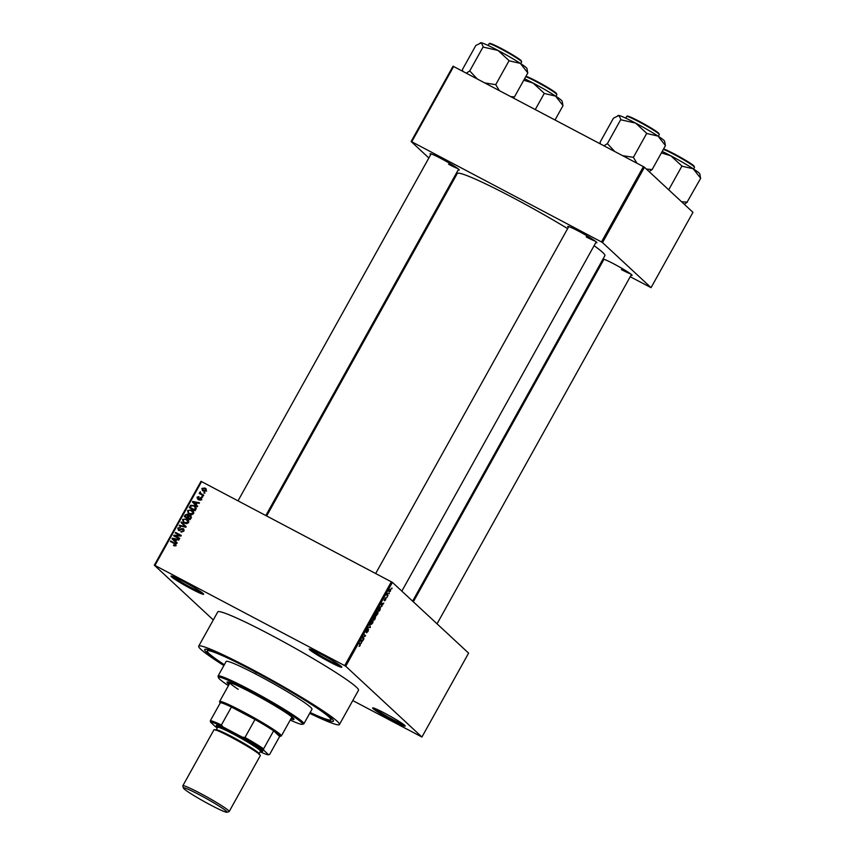 <?xml version="1.0" encoding="UTF-8"?>
<svg xmlns="http://www.w3.org/2000/svg" width="855" height="855" viewBox="0 0 855 855"><rect width="100%" height="100%" fill="white"/><g stroke="black" fill="none" stroke-linecap="round" stroke-linejoin="round"><path stroke-width="1.28" d="M183.301 581.421A18.66 1.368 29.1 0 1 203.65 594.139A18.66 1.368 29.1 0 1 191.381 588.935A18.66 1.368 29.1 0 1 171.128 576.035A18.66 1.368 29.1 0 1 183.301 581.421M172.892 576.462A17.677 1.304 -150.9 0 0 191.648 587.877A17.677 1.304 -150.9 0 0 202.357 592.868M321.437 654.374A18.66 1.368 29.1 0 1 341.797 667.092A18.66 1.368 29.1 0 1 329.528 661.877A18.66 1.368 29.1 0 1 309.264 648.988A18.66 1.368 29.1 0 1 321.437 654.374M311.038 649.415A17.677 1.304 -150.9 0 0 329.795 660.83A17.677 1.304 -150.9 0 0 340.504 665.81M384.868 713.273A18.66 1.368 29.1 0 1 405.217 725.991A18.66 1.368 29.1 0 1 392.947 720.776A18.66 1.368 29.1 0 1 372.695 707.887A18.66 1.368 29.1 0 1 384.868 713.273M374.458 708.314A17.677 1.304 -150.9 0 0 393.215 719.728A17.677 1.304 -150.9 0 0 403.923 724.709M602.989 259.097A16.694 1.229 29.1 0 1 602.999 259.097A16.694 1.229 29.1 0 1 613.89 263.917A16.694 1.229 29.1 0 1 632.102 275.289A16.694 1.229 29.1 0 1 631.043 275.278M621.393 269.582A15.711 1.154 -150.9 0 0 630.669 273.931M430.728 154.616A16.694 1.229 29.1 0 1 430.161 153.718A16.694 1.229 29.1 0 1 441.041 158.538A16.694 1.229 29.1 0 1 459.263 169.921A16.694 1.229 29.1 0 1 458.195 169.899M448.544 164.203A15.711 1.154 -150.9 0 0 457.82 168.563M568.372 227.302A16.694 1.229 29.1 0 1 567.795 226.404A16.694 1.229 29.1 0 1 578.685 231.224A16.694 1.229 29.1 0 1 596.897 242.596A16.694 1.229 29.1 0 1 595.839 242.585M586.188 236.888A15.711 1.154 -150.9 0 0 595.465 241.238M224.192 664.987A73.669 5.419 29.1 0 1 205.072 649.266A73.669 5.419 29.1 0 1 253.101 670.512A73.669 5.419 29.1 0 1 333.45 720.722A73.669 5.419 29.1 0 1 310.012 712.749M309.692 713.327A80.541 5.921 -150.9 0 0 339.446 724.506A80.541 5.921 -150.9 0 0 251.616 669.134A80.541 5.921 -150.9 0 0 198.691 646.166A80.541 5.921 -150.9 0 0 223.871 665.553M339.446 724.506L358.502 690.274A80.541 5.921 -150.9 0 0 270.672 634.891A80.541 5.921 -150.9 0 0 217.747 611.934L198.691 646.166M567.645 228.616A84.474 6.209 -150.9 0 0 512.786 197.591A84.474 6.209 -150.9 0 0 457.275 173.501L266.696 515.907M213.29 619.939L154.328 565.187L201.011 481.312L392.413 582.383L345.73 666.259L344.683 665.617L391.366 581.742M390.511 591.062L389.111 592.055L389.388 590.025L390.788 589.01L390.329 590.965M388.01 595.518L387.7 596.063L386.62 595.059L387.614 593.381L387.283 594.685L388.01 595.518L386.738 594.845M385.648 599.815L384.558 600.819L385.573 598.789L384.141 600.306L385.52 597.816L384.419 599.74L386.033 598.169L385.466 599.718M380.229 609.487L379.342 611.079L377.857 609.701L379.214 607.339L380.625 606.729L380.026 609.38M375.302 618.336L374.362 620.025L372.876 618.646L375.024 615.803L375.014 616.679L375.794 616.273L375.099 618.229M374.811 616.573L375.666 616.209M370.439 627.078L367.757 627.848L370.097 627.217L369.905 623.99L370.012 626.854M363.974 638.706L363.664 639.251L362.178 637.862L364.978 636.099L364.08 634.442L365.577 635.821L362.777 637.595L363.974 638.706L362.221 637.777M359.132 646.166L360.19 644.755L359.015 643.548L359.314 643.003L360.329 643.943L360.137 645.632L359.025 646.38M359.367 645.856L359.976 645.45M352.762 700.576L421.921 737.021L468.604 653.135L392.413 582.383M421.921 737.021L345.73 666.259M361.43 643.27L360.863 640.224L363.322 639.871L360.96 643.013M368.238 629.921L365.983 632.08L366.442 630.146L367.8 628.927L366.538 631.503L368.537 629.376L368.024 631.471L366.517 632.807L368.184 629.889M367.725 629.868L368.441 629.323M370.589 623.701L371.679 624.268L370.867 624.332L371.252 621.5L373.186 620.121L372.78 622.921L370.867 624.332M375.569 614.756L376.66 615.322L375.847 615.386L376.232 612.554L378.166 611.165L377.76 613.976L375.847 615.386M381.875 606.537L380.988 604.068L383.767 603.149L381.405 606.291M387.144 597.079L386.834 597.624L386.888 596.94M389.217 593.338L388.918 593.883L388.972 593.21M392.082 588.208L391.772 588.753L391.825 588.069M204.131 492.533L204.965 492.972L203.832 493.079L204.131 492.533L204.847 493.196M201.556 493.998L203.757 495.152L203.447 495.697L199.215 493.463L200.188 493.271L200.316 491.828L200.743 493.431L203.608 495.419M202.058 496.274L202.582 497.257L201.748 496.819L202.058 496.274L202.763 496.926M201.513 498.07L200.818 497.428L201.449 499.47L199.343 500.079L200.861 499.106L200.615 498.027L197.569 499.042L197.045 497.172L198.959 496.552L197.665 497.471L197.794 498.444L201.224 497.706M201.374 499.587L200.615 498.027M197.665 497.471L198.552 499.16M196.137 504.781L197.623 506.171L197.302 506.748L192.396 502.013L192.717 501.436L199.504 502.783L199.194 503.349L197.184 502.9L196.137 504.781L195.56 504.247L196.404 502.729L193.187 502.003L195.56 504.247M193.561 513.631L191.777 514.721L189.479 514.197L188.26 513.363L187.587 510.478L191.755 509.954L193.54 511.6L193.561 513.631M188.581 522.587L186.796 523.666L184.498 523.142L183.28 522.309L182.607 519.423L186.775 518.91L188.56 520.556L188.581 522.587M175.948 545.298L175.061 545.928L173.469 545.511L175.275 544.902L175.168 544.09L170.423 541.482L170.733 540.937L175.638 543.673L175.948 545.298M201.63 481.547L154.947 565.433L344.683 665.617M175.703 541.514L177.177 542.904L176.857 543.47L171.951 538.736L172.272 538.169L179.069 539.505L178.748 540.071L176.75 539.633L175.703 541.514L175.115 540.969L175.959 539.452L172.742 538.736L175.115 540.969M175.051 535.871L179.721 538.34L179.411 538.885L173.586 535.807L173.907 535.23L179.86 535.39L175.19 532.932L175.489 532.387L181.313 535.454L180.993 536.042L175.051 535.871L179.571 538.597M183.878 529.277L183.088 528.54L183.825 531.126L180.854 531.896L183.173 530.72L182.788 529.085L178.524 530.463L177.797 528.069L180.448 527.353L178.492 528.411L179.539 530.068L181.239 528.636L183.536 528.85M184.103 530.314L182.788 529.085M179.625 530.677L178.599 529.747L179.646 530.666M181.313 521.935L186.187 526.723L185.888 527.246L179.165 525.793L179.475 525.226L185.332 526.659L180.993 522.501L181.313 521.935M185.92 527.193L185.14 526.477M189.265 516.196L191.114 516.206L190.259 515.415L191.05 517.98L190.109 519.669L184.285 516.591L185.225 514.892L187.523 514.176L188.421 515.405L190.815 515.8M188.239 514.828L188.934 515.875M194.181 505.508L195.41 506.352L195.977 509.12L195.09 510.713L189.265 507.635L190.697 505.305L194.181 505.508L195.795 506.759M204.922 488.023L205.873 488.665L206.322 490.717L203.276 491.08L202.379 490.46L201.93 488.397L204.922 488.023L206.226 489.071M630.221 276.742L651.05 287.654L692.967 212.329L644.446 167.27L602.519 242.585L601.482 241.954L643.398 166.629L644.446 167.27M651.05 287.654L602.519 242.585M428.857 157.983L411.127 141.513L453.043 66.198L643.398 166.629M453.663 66.444L411.747 141.759L601.482 241.954M453.289 180.672L452.573 180.01M601.578 261.619L602.422 262.058M603.577 259.995A16.694 1.229 29.1 0 1 602.914 259.236M412.612 601.129L604.891 255.666A84.474 6.209 -150.9 0 0 594.097 245.706M411.747 141.759L411.127 141.513M154.947 565.433L154.328 565.187M174.484 545.896L173.704 544.924M175.852 545.437L175.275 544.902M176.13 545.693L175.168 544.09M171.428 542.017L170.733 540.937M171.577 541.728L175.97 544.069M176.867 543.449L171.951 538.736M172.945 538.789L172.272 538.169M176.044 539.537L176.729 539.665M173.704 539.569L174.559 540.36M176.547 539.997L175.959 539.452M174.591 536.331L173.907 535.23M180.544 536.032L179.86 535.39M176.183 533.456L175.489 532.387M176.344 533.178L181.175 535.722M181.891 532.205L181.089 531.308M183.75 531.254L183.173 530.72M178.577 530.485L178.406 529.512M178.385 528.614L177.797 528.069M182.083 529.427L183.932 529.331M180.32 526.039L179.475 525.226M180.33 526.017L181.452 526.285M185.268 526.595L180.993 522.501M181.848 523.292L182.147 522.747M183.761 522.694L183.205 521.09M183.194 519.968L182.607 519.423M185.663 519.113L187.619 519.701L186.775 518.91M187.619 519.701L188.26 520.086M188.837 521.742L185.001 518.974L183.291 519.776L183.772 521.892L184.819 522.608L187.897 522.223L187.405 520.096M183.772 521.892L186.294 523.677M185.663 523.399L184.819 522.608M188.474 522.758L187.897 522.223M188.485 516.292L187.32 514.763L185.802 515.458L185.225 514.892M187.961 517.927L185.268 516.399L187.01 517.318L187.844 515.693L187.32 514.763L188.282 514.913M191.467 517.788L190.815 516.751M191.242 517.585L189.96 515.96L187.694 517.681L190.27 519.38M188.688 516.484L188.164 515.554M187.865 518.109L187.01 517.318M185.802 515.458L185.268 516.399M187.694 517.681L189.735 518.761L190.612 516.997L189.96 515.96M190.312 519.295L189.735 518.761M190.954 518.141L190.376 517.606M188.741 513.748L188.186 512.145M188.186 511.023L187.587 510.478M190.644 510.168L192.599 510.745L191.755 509.954M192.599 510.745L193.241 511.14M193.818 512.797L189.981 510.029L188.271 510.83L188.752 512.947L189.799 513.663L192.877 513.278L192.386 511.151M188.752 512.947L191.274 514.721M190.644 514.454L189.799 513.663M193.454 513.812L192.877 513.278M191.264 505.829L190.697 505.305M192.995 505.668L195.036 506.299M196.019 507.806L193.871 506.042L191.338 505.775L190.248 507.453L194.716 509.815L195.175 507.015L196.297 508.212M190.248 507.453L195.25 510.435M195.293 510.35L194.716 509.815M195.838 509.366L195.261 508.832M197.313 506.726L192.396 502.013M193.38 502.067L192.717 501.436M196.49 502.804L197.163 502.943M194.149 502.836L195.004 503.627M196.981 503.264L196.404 502.729M200.38 500.239L199.578 499.491M201.716 499.897L201.47 498.818M198.424 499.833L197.9 497.963M197.58 497.663L197.045 497.172M198.52 498.262L198.638 499.235L198.52 498.262M198.841 499.021L198.242 498.454M200.636 498.048L201.556 498.166M200.209 493.987L199.514 492.918M201.043 494.062L200.658 493.014M200.476 492.854L199.803 492.224M202.411 494.788L200.743 493.431M202.881 490.845L202.603 489.723M202.464 488.889L201.93 488.397M204.195 488.376L205.777 488.814M206.568 491.176L205.51 489.381M206.237 490.856L204.666 488.59L202.528 488.739L203.576 490.535L202.87 490.043L204.901 491.54M204.431 491.326L203.576 490.535L205.724 490.385M206.215 489.851L204.666 488.59M362.221 640.032L363.001 640.438M361.579 640.117L362.296 640.502M361.024 641.132L361.173 642.041L362.018 640.523L360.564 640.887M361.334 640.16L362.018 640.523M363.824 634.902L365.577 635.821M369.413 627.228L370.14 627.613M371.433 621.66L371.273 623.861L370.589 623.498L372.609 622.771L372.876 620.655L371.23 621.553M372.064 620.388L372.876 620.655M373.143 618.154L373.795 618.678L374.682 616.337M373.069 618.293L373.795 618.678M374.747 616.37L373.346 618.261M373.037 618.347L374.49 619.319L375.409 616.786M372.951 618.507L374.49 619.319M374.362 617.652L373.966 618.838M375.484 616.818L374.565 617.759M376.414 612.714L376.253 614.916L375.569 614.553L377.589 613.815L377.857 611.71L376.211 612.608M377.044 611.443L377.857 611.71M378.327 609.316L379.47 610.374L380.325 607.264L378.124 609.209M377.931 609.562L379.47 610.374M379.107 607.488L380.325 607.264M382.666 603.299L383.446 603.716M382.025 603.395L382.741 603.769M381.469 604.399L381.619 605.308L382.463 603.79L380.999 604.154M381.768 603.427L382.463 603.79M386.834 594.674L387.443 594.995M389.356 590.078L389.495 591.575L388.929 591.275M388.929 591.254L390.372 590.901L390.318 589.48M390.5 589.565L389.538 590.174M253.956 671.303L256.639 672.992L253.956 671.303M290.86 718.884A38.304 2.822 -150.9 0 0 293.96 719.376A38.304 2.822 -150.9 0 0 252.193 693.042A38.304 2.822 -150.9 0 0 227.024 682.119A38.304 2.822 -150.9 0 0 229.065 684.492M227.772 681.969A38.304 2.822 -150.9 0 0 229.546 683.637M290.219 720.038A48.126 3.538 -150.9 0 0 302.307 724.313A48.126 3.538 -150.9 0 0 250.066 691.064A48.126 3.538 -150.9 0 0 218.431 677.63A48.126 3.538 -150.9 0 0 228.424 685.646M218.431 677.63L218.046 676.305A49.109 3.612 29.1 0 1 218.057 676.006A49.109 3.612 29.1 0 1 250.323 690.006A49.109 3.612 29.1 0 1 303.878 723.779A49.109 3.612 29.1 0 1 303.632 723.939L302.307 724.313M303.878 723.779L311.979 709.223A49.109 3.612 -150.9 0 0 258.424 675.461A49.109 3.612 -150.9 0 0 226.158 661.449L218.057 676.006M310.162 712.493A70.719 5.205 -150.9 0 0 330.864 719.728A70.719 5.205 -150.9 0 0 253.743 671.111A70.719 5.205 -150.9 0 0 207.273 650.944A70.719 5.205 -150.9 0 0 224.341 664.72M238.192 689.312A35.365 2.597 29.1 0 1 230.07 682.696A35.365 2.597 29.1 0 1 230.155 682.611M291.897 716.971A35.365 2.597 29.1 0 1 291.865 717.089L281.38 735.92A35.365 2.597 29.1 0 1 281.21 736.037L279.874 736.412A34.382 2.533 -150.9 0 0 279.136 734.958A34.382 2.533 -150.9 0 0 273.621 730.833A34.382 2.533 -150.9 0 0 255.004 719.483A34.382 2.533 -150.9 0 0 231.406 707.021A34.382 2.533 -150.9 0 0 220.366 702.714A34.382 2.533 -150.9 0 0 219.97 703.067A34.382 2.533 -150.9 0 0 220.056 703.27M291.341 718.029A38.304 2.822 -150.9 0 0 293.693 718.66M562.943 105.55L562.163 101.221A26.569 1.956 -150.9 0 0 555.558 96.081L563.028 105.603L555.034 119.967M544.496 93.537L555.558 96.081A26.569 1.956 -150.9 0 0 533.178 83.106L544.496 93.537M535.283 109.536L544.272 93.398M523.773 80.21L533.178 83.106A26.569 1.956 29.1 0 0 524.575 78.756M219.97 703.067L219.585 701.741A35.365 2.597 29.1 0 1 219.596 701.528A35.365 2.597 29.1 0 1 247.255 713.978A35.365 2.597 29.1 0 1 280.451 734.541A35.365 2.597 29.1 0 1 281.38 735.92M279.874 736.412A34.382 2.533 -150.9 0 1 279.66 736.444L273.621 730.833L263.618 748.809L263.714 750.198A33.398 2.458 -150.9 0 0 242.286 737.128L223.155 727.028A33.398 2.458 -150.9 0 0 210.458 722.069L215.342 726.611A33.398 2.458 -150.9 0 0 217.266 727.915M242.286 737.128L245 737.459L255.004 719.483L231.406 707.021L221.402 724.997L223.155 727.028M260.177 751.802A33.398 2.458 -150.9 0 0 268.545 754.762A33.398 2.458 -150.9 0 0 268.609 754.741L263.714 750.198M268.609 754.741L269.656 754.409L268.609 754.741M279.66 736.444L269.656 754.409M210.458 722.069L210.362 720.69A34.382 2.533 29.1 0 1 221.402 724.997M220.366 702.714L210.362 720.69M245 737.459A34.382 2.533 29.1 0 1 263.618 748.809M199.824 795.011A24.945 1.838 -150.9 0 0 183.43 788.054A24.945 1.838 -150.9 0 0 210.64 805.047A24.945 1.838 -150.9 0 0 226.906 812.25A24.945 1.838 -150.9 0 0 199.824 795.011M183.43 788.054L182.81 785.927A26.516 1.945 29.1 0 1 182.82 785.766A26.516 1.945 29.1 0 1 200.252 793.322A26.516 1.945 29.1 0 1 229.161 811.555A26.516 1.945 29.1 0 1 229.033 811.652L226.906 812.25M260.262 751.652A25.543 1.881 -150.9 0 0 261.245 751.769A25.543 1.881 -150.9 0 0 233.522 734.124A25.543 1.881 -150.9 0 0 216.732 726.996A25.543 1.881 -150.9 0 0 217.352 727.765M216.732 726.996L216.347 725.671A26.516 1.945 29.1 0 1 233.789 733.066A26.516 1.945 29.1 0 1 262.571 751.395L261.245 751.769M216.165 729.892L217.598 727.316A24.56 1.806 29.1 0 1 233.736 734.317A24.56 1.806 29.1 0 1 260.508 751.203L259.086 753.768A24.56 1.806 29.1 0 0 232.304 736.892A24.56 1.806 29.1 0 0 216.165 729.892L215.62 730.288M182.82 785.766L213.974 729.785A26.516 1.945 29.1 0 1 231.406 737.352A26.516 1.945 29.1 0 1 260.326 755.585L229.161 811.555M527.738 72.857L526.969 68.528A26.569 1.956 -150.9 0 0 526.253 67.652A26.569 1.956 -150.9 0 0 520.353 63.388L527.834 72.921L514.486 96.882L510.905 96.668M513.118 97.833L514.486 96.882M509.302 60.855L520.353 63.388A26.569 1.956 -150.9 0 0 497.984 50.413L509.302 60.855M499.299 90.534L495.729 84.666L509.067 60.705M495.729 84.666L484.924 82.946M483.385 47.143L497.984 50.413A26.569 1.956 -150.9 0 0 481.365 42.793L483.385 47.143M477.122 78.82L469.737 70.944L483.075 46.972M469.737 70.944L466.349 73.135M462.683 71.2L462.491 69.426L475.84 45.465L481.365 42.793A26.569 1.956 -150.9 0 0 480.649 42.75L480.2 42.878M495.953 84.816A30.502 2.244 -150.9 0 0 495.419 84.506M684.299 204.27L687.249 202.24A30.502 2.244 -150.9 0 0 687.185 202.175A30.502 2.244 -150.9 0 0 687.11 202.111L681.574 201.737M700.587 178.235L699.807 173.896A26.569 1.956 -150.9 0 0 693.202 168.756L700.673 178.289L687.11 202.111M682.14 166.223L693.202 168.756A26.569 1.956 -150.9 0 0 670.822 155.792L682.14 166.223M668.717 189.799L681.916 166.084M661.407 152.895L670.822 155.792A26.569 1.956 29.1 0 0 662.219 151.442M665.382 145.542L664.602 141.214A26.569 1.956 -150.9 0 0 663.897 140.338A26.569 1.956 -150.9 0 0 657.997 136.073L665.468 145.596L652.13 169.568L646.369 169.055M649.095 171.588L652.13 169.568M646.936 133.53L657.997 136.073A26.569 1.956 -150.9 0 0 635.618 123.099L646.936 133.53M636.943 163.22L633.373 157.352L646.711 133.391M633.373 157.352L622.568 155.631M621.029 119.828L635.618 123.099A26.569 1.956 -150.9 0 0 618.999 115.478L621.029 119.828M614.756 151.506L607.381 143.629L620.719 119.657M607.381 143.629L603.993 145.82M600.328 143.886L600.135 142.112L613.473 118.14L618.999 115.478A26.569 1.956 -150.9 0 0 618.293 115.436L617.834 115.564M633.598 157.502A30.502 2.244 -150.9 0 0 633.063 157.192M175.532 543.823L174.687 543.032M185.022 527.065L184.295 526.391M188.164 516.837L187.576 516.302M190.697 506.652L190.12 506.117M199.45 498.54L198.83 497.963M359.143 643.313L360.329 643.943M360.821 640.31L361.355 640.598M381.255 603.577L381.8 603.865M525.953 76.277L549.455 88.514L556.274 93.195L556.861 94.616A18.66 1.368 -150.9 0 0 556.37 93.89A18.66 1.368 -150.9 0 0 542.027 84.795A18.66 1.368 -150.9 0 0 525.729 76.694M525.953 76.287A18.073 1.325 29.1 0 1 541.557 83.908A18.073 1.325 29.1 0 1 556.156 93.12M489.049 43.776C489.947 43.669 487.254 41.692 498.102 46.833C507.731 51.695 515.394 56.259 521.069 60.513L521.668 61.934A18.66 1.368 -150.9 0 0 521.165 61.207A18.66 1.368 -150.9 0 0 503.648 50.349A18.66 1.368 -150.9 0 0 489.049 43.776L488.109 45.475M489.926 43.819A18.073 1.325 29.1 0 1 502.847 49.301A18.073 1.325 29.1 0 1 520.952 60.427M693.8 165.795A18.073 1.325 29.1 0 0 679.201 156.593A18.073 1.325 29.1 0 0 663.587 148.973L687.099 161.2L693.918 165.881L694.506 167.302A18.66 1.368 -150.9 0 0 694.014 166.575A18.66 1.368 -150.9 0 0 679.672 157.48A18.66 1.368 -150.9 0 0 663.373 149.379M626.694 116.462C627.591 116.355 624.887 114.378 635.735 119.518C645.375 124.381 653.038 128.934 658.713 133.188L659.301 134.609A18.66 1.368 -150.9 0 0 658.81 133.882A18.66 1.368 -150.9 0 0 641.293 123.035A18.66 1.368 -150.9 0 0 626.694 116.462L625.753 118.161M627.57 116.494A18.073 1.325 29.1 0 1 640.481 121.976A18.073 1.325 29.1 0 1 658.596 133.113M187.608 514.966L188.463 515.757M190.312 516.196L191.157 516.986M200.797 498.155L201.641 498.946M197.665 498.358L198.52 499.149M372.78 620.591L372.192 620.27M380.197 607.178L379.609 606.868M330.864 719.728L331.601 718.403M207.273 650.944L208.011 649.618M556.861 94.616L555.921 96.316M431.134 153.889L238.053 500.784M458.601 169.183L265.862 515.469M631.439 274.551L437.044 623.819M603.983 259.268L413.328 601.802M401.839 591.136L596.234 241.858M375.698 573.47L568.778 226.575M219.596 701.528L230.07 682.696M259.033 754.452L259.086 753.768M521.668 61.934L520.716 63.623M694.506 167.302L693.565 169.001M659.301 134.609L658.361 136.308"/></g></svg>

